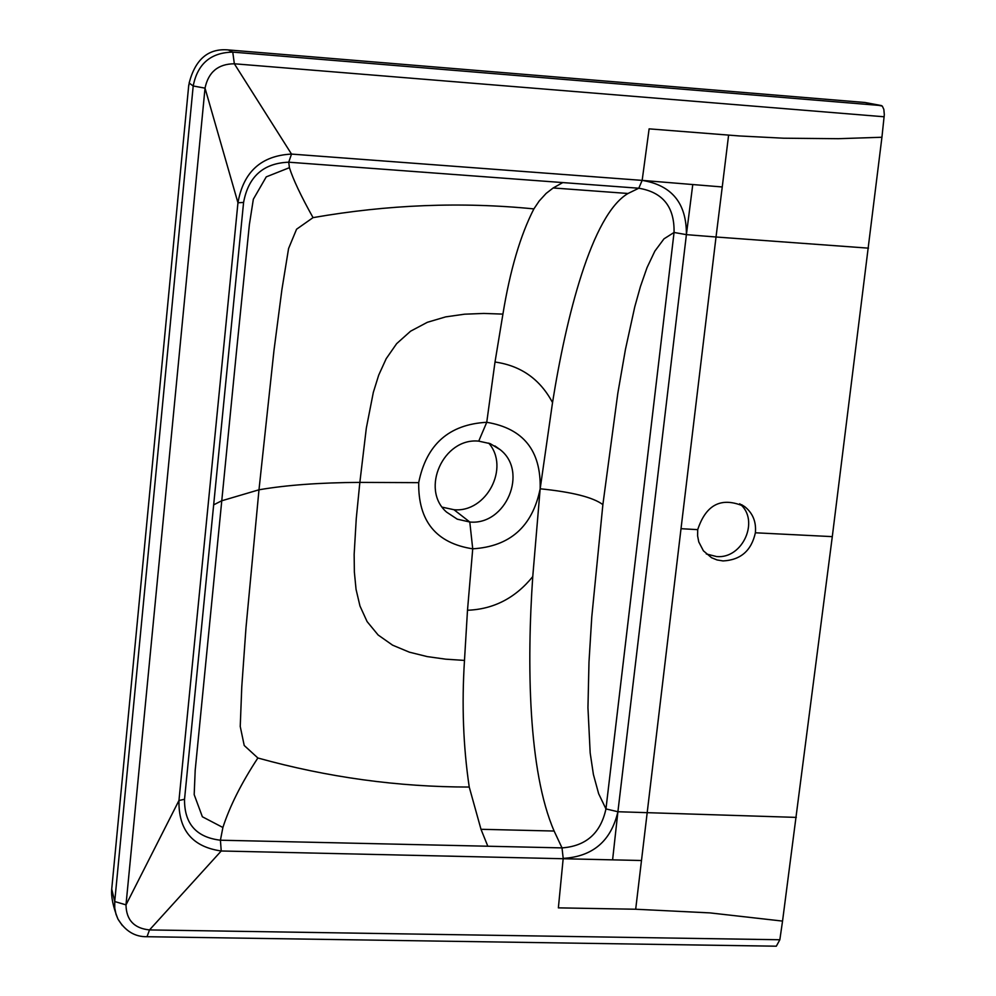 <?xml version="1.0" encoding="UTF-8"?>
<svg xmlns="http://www.w3.org/2000/svg" width="996" height="996" viewBox="0 0 996 996"><rect width="100%" height="100%" fill="white"/><g stroke="black" fill="none" stroke-linecap="round" stroke-linejoin="round"><path stroke-width="1.49" d="M697.71 529.648C706.164 504.076 721.876 496.444 744.834 506.74C752.864 513.239 756.375 521.916 755.379 532.785C751.432 550.664 740.651 560.038 723.034 560.935L717.095 559.964L711.555 557.723L703.413 550.825L698.781 541.936L697.611 535.91L697.71 529.648L681.015 528.689L635.685 909.236L558.37 907.866L563.201 858.39L562.018 847.895L554.125 831.038L480.993 829.295L487.828 846.227L220.415 840.213C196.237 837.312 184.272 823.667 184.534 799.278L178.956 800.51L126.006 904.866L114.727 901.542L114.739 908.066L116.034 914.365L117.964 919.096L122.384 925.583M755.379 532.785L832.295 536.632L881.933 137.249L884.311 114.64L883.838 109.386L882.307 106.099L865.076 102.501L228.258 49.925C208.388 48.169 195.341 59.2 189.14 83.029L193.199 85.98L205.027 88.146C208.388 72.036 218.161 63.906 234.346 63.781L884.174 116.781M832.295 536.632L782.545 921.088L779.843 939.751L776.32 946.2L147.022 936.713C134.97 936.962 125.284 931.086 117.964 919.096C113.096 906.821 111.017 896.823 111.726 889.117L114.727 901.542L193.199 85.98C197.557 63.844 210.741 52.551 232.765 52.116L234.346 63.781L291.517 154.081C261.238 155.637 243.385 171.86 237.957 202.773L205.027 88.146L125.994 904.866C126.28 920.005 134.111 928.359 149.512 929.928L147.022 936.701M881.933 137.249L838.395 138.693L783.628 138.207L739.617 135.966L649.118 128.858L642.159 180.388L291.517 154.081L288.728 162.199L638.772 188.232L642.159 180.388L722.249 186.962L728.599 135.145M641.399 860.507L221.237 850.982L149.512 929.928L779.843 939.751M782.545 921.088L709.961 912.896L635.685 909.236M865.063 102.501L881.547 105.601L232.765 52.116L228.258 49.925M480.993 829.295L469.24 787.052C397.902 787.002 327.447 777.316 257.864 757.993C241.443 783.03 229.79 806.187 222.892 827.489L220.415 840.213L221.237 850.982C192.502 846.924 178.409 830.104 178.956 800.51L237.957 202.773L243.584 202.449C248.353 176.578 263.405 163.157 288.728 162.199L289.425 167.677C293.135 179.442 301.004 196.088 313.043 217.626C387.768 204.591 461.385 201.69 533.881 208.899L539.234 200.955L546.144 193.411L553.191 187.958L562.802 182.579M188.879 85.307L189.053 83.888M188.767 84.934L111.726 889.117M553.191 187.958L628.015 193.485L638.772 188.232C662.85 192.203 674.603 206.944 674.055 232.466L686.393 234.645C686.642 203.333 671.902 185.244 642.159 180.388M113.594 869.633L113.681 868.338M563.201 858.39C592.807 856.585 611.034 841.035 617.906 811.74L605.954 808.926C600.688 833.166 586.046 846.152 562.018 847.895L487.828 846.227M184.534 799.278L243.584 202.449M222.892 827.489L202.375 816.77L194.183 794.646L195.191 770.282L236.488 351.526L249.361 224.71L253.345 199.212L266.256 176.865L289.425 167.677M628.003 193.485C591.537 214.85 566.002 317.923 552.531 402.583L540.168 488.787C572.127 492.012 593.031 497.29 602.879 504.611L617.819 393.283L625.438 349.447L634.763 306.843L640.428 286.562L647.027 267.625L654.845 251.141L663.971 238.853L674.055 232.466L605.954 808.926L598.658 793.737L593.404 774.49L590.18 752.964L587.951 707.708L588.985 662.128L591.786 616.823L602.879 504.611M313.043 217.626L296.571 229.217L288.579 248.514L281.918 289.525L273.987 350.368L258.985 489.795C286.325 485.077 319.953 482.612 359.855 482.388L366.329 428.093L373.326 392.374L378.717 375.094L386.199 358.685L396.645 343.657L410.601 331.182L427.359 322.293L445.673 316.877L464.646 314.188L483.807 313.441L502.918 314.101C510.064 270.302 520.385 235.243 533.881 208.899M502.918 314.101L495.012 362.021C520.908 365.694 540.081 379.215 552.531 402.583M532.773 576.572C515.355 598.048 493.605 609.278 467.498 610.249L472.727 548.821C436.148 543.194 418.146 521.132 418.694 482.662C426.338 444.49 449.022 424.371 486.745 422.292C523.298 428.429 541.102 450.59 540.168 488.787L532.76 576.572C526.797 663.012 528.067 771.016 554.125 831.038M467.498 610.249L464.485 660.41C461.671 704.558 463.252 746.763 469.24 787.039M464.485 660.41L445.735 659.178L427.234 656.601L409.319 652.156L392.598 645.171L378.119 634.987L367.088 621.579L359.979 606.041L356.058 589.395L354.364 572.065L354.153 554.374L356.269 518.505L359.855 482.388L418.694 482.662M213.667 504.848L221.622 500.814L258.985 489.795L246 627.58L241.779 686.779L240.235 726.458L244.219 745.494L257.877 757.993M442.311 507.188L453.977 509.715L469.788 522.016L457.251 519.165L446.582 512.106C420.088 489.235 443.481 437.456 478.727 441.141L490.219 443.656L500.204 449.694C528.627 471.693 505.906 525.552 469.788 522.016L472.727 548.821C510.002 546.53 532.474 526.523 540.168 488.787M453.977 509.715C486.484 512.84 510.151 467.535 488.725 443.108M706.313 553.963L716.622 556.565C742.929 559.092 760.097 519.912 739.717 503.752M868.487 248.153L716.024 236.998L681.015 528.689M796.302 817.392L617.906 811.74L612.615 859.722M692.768 184.546L686.393 234.645L716.024 236.998L722.249 186.962M686.393 234.645L617.906 811.74M495.012 362.021L486.745 422.292L478.727 441.141M500.204 449.694L494.888 445.922M741.522 504.636L744.834 506.74"/></g></svg>
